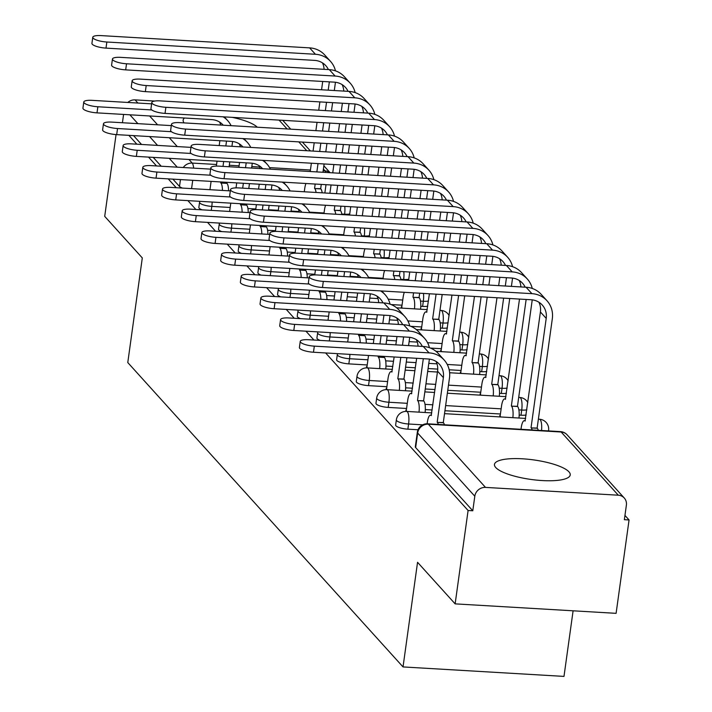 <?xml version="1.0" encoding="UTF-8"?>
<svg xmlns="http://www.w3.org/2000/svg" width="712" height="712" viewBox="0 0 712 712"><rect width="100%" height="100%" fill="white"/><g stroke="black" fill="none" stroke-linecap="round" stroke-linejoin="round"><path stroke-width="1.07" d="M395.641 425.028A9.808 2.528 7.9 0 0 395.97 425.82A9.808 2.528 7.9 0 0 407.878 429.167L408.59 424.005A9.808 2.528 -172.1 0 1 396.682 420.659A9.808 2.528 -172.1 0 1 396.353 419.866L395.641 425.028M375.963 403.268A9.808 2.528 7.9 0 0 376.292 404.06A9.808 2.528 7.9 0 0 388.2 407.406L388.912 402.244A9.808 2.528 -172.1 0 1 377.004 398.898A9.808 2.528 -172.1 0 1 376.675 398.106L375.963 403.268M356.285 381.507A9.808 2.528 7.9 0 0 356.605 382.3A9.808 2.528 7.9 0 0 368.513 385.637L369.234 380.484A9.808 2.528 -172.1 0 1 357.326 377.137A9.808 2.528 -172.1 0 1 356.997 376.345L356.285 381.507M336.607 359.747A9.808 2.528 7.9 0 0 336.927 360.539A9.808 2.528 7.9 0 0 348.835 363.877L349.556 358.723A9.808 2.528 -172.1 0 1 337.648 355.377A9.808 2.528 -172.1 0 1 337.319 354.585L336.607 359.747M348.248 338.04L329.878 336.954A9.808 2.528 -172.1 0 1 317.97 333.617A9.808 2.528 -172.1 0 1 317.641 332.824L316.929 337.978A9.808 2.528 7.9 0 0 317.249 338.779A9.808 2.528 7.9 0 0 320.204 340.407M328.57 316.279L310.201 315.193A9.808 2.528 -172.1 0 1 298.292 311.856A9.808 2.528 -172.1 0 1 297.963 311.064L297.242 316.217A9.808 2.528 7.9 0 0 297.572 317.018A9.808 2.528 7.9 0 0 300.526 318.647M308.892 294.519L290.523 293.433A9.808 2.528 -172.1 0 1 278.615 290.096A9.808 2.528 -172.1 0 1 278.285 289.295L277.564 294.457A9.808 2.528 7.9 0 0 277.894 295.257A9.808 2.528 7.9 0 0 280.839 296.886M289.214 272.758L270.845 271.673A9.808 2.528 -172.1 0 1 258.937 268.335A9.808 2.528 -172.1 0 1 258.607 267.534L257.886 272.696A9.808 2.528 7.9 0 0 258.216 273.497A9.808 2.528 7.9 0 0 261.162 275.126M269.537 250.998L251.158 249.912A9.808 2.528 -172.1 0 1 239.25 246.575A9.808 2.528 -172.1 0 1 238.929 245.773L238.208 250.935A9.808 2.528 7.9 0 0 238.538 251.737A9.808 2.528 7.9 0 0 241.484 253.365M249.859 229.237L231.48 228.152A9.808 2.528 -172.1 0 1 219.572 224.814A9.808 2.528 -172.1 0 1 219.251 224.013L218.531 229.175A9.808 2.528 7.9 0 0 218.86 229.976A9.808 2.528 7.9 0 0 221.806 231.605M230.181 207.477L211.802 206.391A9.808 2.528 -172.1 0 1 199.894 203.054A9.808 2.528 -172.1 0 1 199.574 202.252L198.853 207.415A9.808 2.528 7.9 0 0 199.182 208.215A9.808 2.528 7.9 0 0 202.128 209.844M257.281 127.208A38.243 9.861 7.9 0 0 232.192 117.346M184.515 118.014A38.243 9.861 7.9 0 0 183.144 120.15A38.243 9.861 7.9 0 0 184.114 122.9M568.95 471.834A38.243 9.861 7.9 0 0 528.055 459.24A38.243 9.861 7.9 0 0 494.466 464.42A38.243 9.861 7.9 0 0 495.739 467.526A38.243 9.861 7.9 0 0 536.634 480.119A38.243 9.861 7.9 0 0 570.223 474.94A38.243 9.861 7.9 0 0 568.95 471.834M325.624 352.956L468.096 510.495L455.137 603.865L616.102 613.335L629.061 519.965L624.958 515.426M548.525 430.911L548.587 430.368A9.808 2.528 -172.1 0 1 548.267 430.893M573.098 610.807L563.993 676.4L403.028 666.93L127.777 362.559L142.302 257.922L104.709 216.359L116.056 134.586M128.836 135.342L136.846 144.189M148.523 157.103L156.524 165.949M168.201 178.863L176.202 187.71M187.879 200.624L195.88 209.47M207.557 222.384L215.558 231.24M227.235 244.145L235.236 253M246.913 265.905L254.914 274.761M266.591 287.666L274.592 296.521M286.268 309.426L294.27 318.282M305.946 331.187L313.947 340.042M455.137 603.865L417.552 562.302L403.028 666.93M629.061 519.965L624.362 519.689L626.382 505.146A9.808 9.051 137.9 0 0 624.273 498.017A9.808 9.051 137.9 0 0 618.301 495.205L485.495 487.4A9.808 9.051 137.9 0 0 474.806 496.228L417.659 433.038A9.808 2.528 -172.1 0 1 417.339 432.237L415.318 446.789A9.808 2.528 -172.1 0 0 415.648 447.581L417.659 433.038A9.808 9.051 137.9 0 1 428.348 424.201L485.495 487.4M468.096 510.495L472.786 510.771L474.806 496.228M127.795 102.457A9.808 9.051 -42.1 0 1 135.066 99.885L154.753 101.042M122.428 122.74L123.585 114.427M401.799 306.899L401.257 306.872L402.422 308.154M421.477 328.659L420.934 328.632L422.1 329.914M441.155 350.42L440.612 350.393L441.778 351.683M460.833 372.18L460.29 372.154L461.456 373.444M366.974 366.662L366.431 366.635L367.597 367.917M480.511 393.95L479.968 393.914L481.134 395.204M386.652 388.423L386.109 388.396L387.275 389.678M500.189 415.71L499.646 415.675L500.812 416.965M406.329 410.183L405.796 410.157L406.952 411.438M418.024 429.763L407.878 429.167M526.115 414.989A9.808 2.528 7.9 0 1 521.006 415.212L519.173 415.105M500.429 414.001L444.929 410.735M432.184 409.987L425.322 409.587M406.57 408.483L388.2 407.406M506.437 393.229A9.808 2.528 7.9 0 1 501.328 393.451L499.495 393.344M480.742 392.241L447.759 390.301M435.023 389.553L425.251 388.975M412.506 388.227L405.644 387.826M386.892 386.723L368.513 385.637M486.759 371.468A9.808 2.528 7.9 0 1 481.641 371.691L479.817 371.584M461.064 370.48L449.165 369.777M437.738 369.11L428.081 368.54M415.345 367.793L405.573 367.214M392.828 366.466L385.966 366.066M367.214 364.962L348.835 363.877M467.081 349.708A9.808 2.528 7.9 0 1 461.963 349.93L460.139 349.823M441.387 348.72L430.466 348.079M447.403 327.947A9.808 2.528 7.9 0 1 442.286 328.17L440.461 328.063M421.709 326.959L410.788 326.318M427.725 306.187A9.808 2.528 7.9 0 1 422.608 306.409L420.783 306.302M402.031 305.199L391.111 304.558M472.786 510.771L415.648 447.581M172.891 179.139L179.504 186.455A9.808 2.528 7.9 0 0 182.45 188.084M133.536 135.618L141.537 144.465M153.214 157.379L161.215 166.225M151.629 103.854L92.053 100.347A11.276 2.91 7.9 0 0 83.785 102.012A11.276 2.91 7.9 0 0 97.856 106.764L97.01 112.87A11.276 2.91 -172.1 0 1 82.939 108.108L83.785 102.012M222.447 190.433A9.808 2.786 -86.6 0 0 220.907 183.029L226.825 183.18L226.941 182.316M229.104 166.75L229.78 161.882M231.934 146.316L232.61 141.483M226.825 183.18L227.012 183.385A9.808 2.786 93.4 0 1 228.552 190.789M226.514 141.083L225.838 145.96M223.675 161.526L222.998 166.394M220.845 181.96L220.72 182.824M219.875 140.7L219.198 145.568M217.035 161.135L216.35 166.11M211.135 181.391A9.808 2.786 -86.6 0 0 210.903 182.788L209.942 189.695M219.599 122.081A18.387 16.981 -42.1 0 1 220.711 125.054M97.01 112.87L211.749 119.616A18.387 16.981 -42.1 0 1 222.945 124.876A18.387 16.981 -42.1 0 1 223.23 125.205M151.754 109.933L97.856 106.764M231.071 125.659A24.76 22.864 137.9 0 0 227.671 120.604A24.76 22.864 137.9 0 0 223.141 116.812M335.468 70.844A24.76 22.864 137.9 0 0 330.51 61.374L324.708 54.958A24.76 22.864 137.9 0 0 309.631 47.873L101.042 35.6A11.276 2.91 7.9 0 0 92.774 37.255A11.276 2.91 7.9 0 0 106.844 42.017L105.999 48.113A11.276 2.91 -172.1 0 1 91.928 43.361L92.774 37.255M316.075 192.471A9.808 2.786 -86.6 0 0 314.766 188.547L320.676 188.698L321.272 184.399M329.353 81.853L328.196 90.166M326.514 102.297L325.366 110.6M323.684 122.731L322.527 131.044M320.845 143.165L319.697 151.478M318.015 163.6L316.858 171.912M315.176 184.043L314.579 188.342M322.714 81.471L321.566 89.774M319.875 101.905L318.727 110.218M317.045 122.339L315.888 130.652M314.206 142.774L313.058 151.086M311.375 163.217L310.218 171.521M305.938 183.5A9.808 2.786 -86.6 0 0 304.763 188.306L304.282 191.777M322.954 172.277L324.111 163.965M325.793 151.834L326.95 143.53M328.632 131.4L329.781 123.087M331.463 110.965L332.62 102.653M334.302 90.531L335.45 82.254M320.676 188.698L320.872 188.911A9.808 2.786 93.4 0 1 322.18 192.827M330.51 61.374A24.76 22.864 137.9 0 0 315.434 54.281L106.844 42.017M105.999 48.113L314.588 60.386A18.387 16.981 -42.1 0 1 325.785 65.646A18.387 16.981 -42.1 0 1 328.383 69.571M322.438 62.843A18.387 16.981 -42.1 0 1 324.094 69.322M171.307 125.615L111.731 122.108A11.276 2.91 7.9 0 0 103.463 123.772A11.276 2.91 7.9 0 0 117.533 128.525L116.688 134.63A11.276 2.91 -172.1 0 1 102.617 129.869L103.463 123.772M242.125 212.194A9.808 2.786 -86.6 0 0 240.594 204.789L246.503 204.94L246.619 204.077M248.782 188.511L249.458 183.643M251.612 168.077L252.288 163.244M246.503 204.94L246.69 205.145A9.808 2.786 93.4 0 1 248.23 212.55M246.192 162.852L245.515 167.72M243.353 183.287L242.676 188.155M240.523 203.721L240.398 204.584M239.552 162.461L238.876 167.329M236.713 182.895L236.028 187.87M230.813 203.151A9.808 2.786 -86.6 0 0 230.581 204.549L229.629 211.455M239.277 143.842A18.387 16.981 -42.1 0 1 240.389 146.814M116.688 134.63L231.427 141.376A18.387 16.981 -42.1 0 1 242.623 146.636A18.387 16.981 -42.1 0 1 242.908 146.966M171.432 131.702L117.533 128.525M250.749 147.42A24.76 22.864 137.9 0 0 247.349 142.364A24.76 22.864 137.9 0 0 242.819 138.582M190.985 147.375L131.409 143.869A11.276 2.91 7.9 0 0 123.14 145.533A11.276 2.91 7.9 0 0 137.211 150.285L136.366 156.391A11.276 2.91 -172.1 0 1 122.295 151.629L123.14 145.533M261.802 233.954A9.808 2.786 -86.6 0 0 260.272 226.55L266.181 226.701L266.297 225.838M268.46 210.271L269.136 205.403M271.299 189.837L271.966 185.004M266.181 226.701L266.368 226.914A9.808 2.786 93.4 0 1 267.908 234.31M265.87 184.613L265.193 189.481M263.031 205.047L262.354 209.915M260.2 225.482L260.076 226.345M259.23 184.221L258.554 189.089M256.391 204.655L255.706 209.631M250.49 224.912A9.808 2.786 -86.6 0 0 250.259 226.309L249.307 233.225M258.954 165.602A18.387 16.981 -42.1 0 1 260.067 168.575M136.366 156.391L251.105 163.137A18.387 16.981 -42.1 0 1 262.301 168.397A18.387 16.981 -42.1 0 1 262.586 168.726M191.11 153.463L137.211 150.285M270.427 169.18A24.76 22.864 137.9 0 0 267.027 164.125A24.76 22.864 137.9 0 0 262.497 160.342M355.146 92.605A24.76 22.864 137.9 0 0 350.188 83.135L344.385 76.718A24.76 22.864 137.9 0 0 329.318 69.634L120.72 57.361A11.276 2.91 7.9 0 0 112.451 59.016A11.276 2.91 7.9 0 0 126.522 63.777L125.677 69.874A11.276 2.91 -172.1 0 1 111.606 65.121L112.451 59.016M335.752 214.232A9.808 2.786 -86.6 0 0 334.444 210.307L340.354 210.458L340.95 206.16M349.031 103.614L347.883 111.926M346.192 124.057L345.044 132.37M343.362 144.492L342.205 152.804M340.523 164.926L339.375 173.239M337.693 185.369L336.536 193.673M334.854 205.804L334.257 210.102M342.392 103.231L341.244 111.535M339.562 123.665L338.405 131.978M336.723 144.1L335.566 152.412M333.883 164.534L332.735 172.847M331.053 184.978L329.896 193.281M325.615 205.261A9.808 2.786 -86.6 0 0 324.441 210.067L323.96 213.538M342.632 194.038L343.789 185.725M345.471 173.595L346.628 165.291M348.31 153.16L349.458 144.847M351.141 132.726L352.298 124.413M353.98 112.291L355.128 104.014M340.354 210.458L340.55 210.672A9.808 2.786 93.4 0 1 341.858 214.588M350.188 83.135A24.76 22.864 137.9 0 0 335.121 76.05L126.522 63.777M125.677 69.874L334.266 82.147A18.387 16.981 -42.1 0 1 345.462 87.407A18.387 16.981 -42.1 0 1 348.061 91.332M342.116 84.612A18.387 16.981 -42.1 0 1 343.771 91.083M374.823 114.365A24.76 22.864 137.9 0 0 369.875 104.895L364.072 98.479A24.76 22.864 137.9 0 0 348.996 91.394L140.398 79.121A11.276 2.91 7.9 0 0 132.129 80.776A11.276 2.91 7.9 0 0 146.2 85.538L145.355 91.634A11.276 2.91 -172.1 0 1 131.284 86.882L132.129 80.776M355.43 235.992A9.808 2.786 -86.6 0 0 354.122 232.067L360.032 232.219L360.628 227.92M368.709 125.374L367.561 133.687M365.879 145.818L364.722 154.13M363.04 166.252L361.883 174.565M360.201 186.686L359.053 194.999M357.371 207.13L356.214 215.433M354.532 227.564L353.935 231.863M362.07 124.992L360.922 133.295M359.24 145.426L358.083 153.739M356.401 165.86L355.243 174.173M353.561 186.295L352.413 194.607M350.731 206.738L349.574 215.042M345.293 227.021A9.808 2.786 -86.6 0 0 344.118 231.827L343.638 235.298M362.319 215.798L363.467 207.486M365.149 195.355L366.306 187.051M367.988 174.921L369.136 166.608M370.818 154.486L371.976 146.174M373.658 134.052L374.806 125.775M360.032 232.219L360.228 232.432A9.808 2.786 93.4 0 1 361.536 236.357M369.875 104.895A24.76 22.864 137.9 0 0 354.798 97.811L146.2 85.538M145.355 91.634L353.953 103.907A18.387 16.981 -42.1 0 1 365.14 109.167A18.387 16.981 -42.1 0 1 367.748 113.101M361.794 106.373A18.387 16.981 -42.1 0 1 363.449 112.843M210.663 169.136L151.095 165.629A11.276 2.91 7.9 0 0 142.827 167.293A11.276 2.91 7.9 0 0 156.898 172.046L156.044 178.151A11.276 2.91 -172.1 0 1 141.973 173.39L142.827 167.293M281.48 255.715A9.808 2.786 -86.6 0 0 279.95 248.31L285.859 248.461L285.975 247.598M288.137 232.032L288.814 227.164M290.977 211.597L291.644 206.765M285.859 248.461L286.046 248.675A9.808 2.786 93.4 0 1 287.586 256.08M285.548 206.373L284.871 211.242M282.717 226.808L282.041 231.676M279.878 247.242L279.754 248.105M278.908 205.982L278.232 210.85M276.078 226.416L275.384 231.391M270.168 246.672A9.808 2.786 -86.6 0 0 269.937 248.07L268.985 254.985M278.632 187.363A18.387 16.981 -42.1 0 1 279.745 190.335M156.044 178.151L270.783 184.898A18.387 16.981 -42.1 0 1 281.979 190.157A18.387 16.981 -42.1 0 1 282.263 190.487M210.788 175.223L156.898 172.046M290.104 190.941A24.76 22.864 137.9 0 0 286.714 185.885A24.76 22.864 137.9 0 0 282.175 182.103M230.341 190.896L170.773 187.398A11.276 2.91 7.9 0 0 162.505 189.054A11.276 2.91 7.9 0 0 176.576 193.815L175.731 199.912A11.276 2.91 -172.1 0 1 161.66 195.15L162.505 189.054M301.158 277.475A9.808 2.786 -86.6 0 0 299.627 270.07L305.537 270.222L305.653 269.367M307.815 253.801L308.492 248.924M310.655 233.358L311.322 228.525M305.537 270.222L305.724 270.435A9.808 2.786 93.4 0 1 307.264 277.84M305.226 228.134L304.549 233.002M302.395 248.568L301.719 253.436M299.556 269.002L299.44 269.866M298.586 227.742L297.91 232.61M295.756 248.177L295.062 253.16M289.846 268.433A9.808 2.786 -86.6 0 0 289.624 269.83L288.663 276.745M298.31 209.123A18.387 16.981 -42.1 0 1 299.423 212.096M175.731 199.912L290.469 206.658A18.387 16.981 -42.1 0 1 301.657 211.927A18.387 16.981 -42.1 0 1 301.941 212.247M230.465 196.984L176.576 193.815M309.782 212.71A24.76 22.864 137.9 0 0 306.391 207.646A24.76 22.864 137.9 0 0 301.852 203.863M250.019 212.657L190.451 209.159A11.276 2.91 7.9 0 0 182.183 210.814A11.276 2.91 7.9 0 0 196.254 215.576L195.408 221.672A11.276 2.91 -172.1 0 1 181.338 216.911L182.183 210.814M320.845 299.236A9.808 2.786 -86.6 0 0 319.305 291.831L325.215 291.982L325.331 291.128M327.493 275.562L328.17 270.685M330.332 255.118L331 250.295M325.215 291.982L325.402 292.196A9.808 2.786 93.4 0 1 326.942 299.601M324.903 249.894L324.227 254.763M322.073 270.329L321.397 275.197M319.234 290.763L319.118 291.626M318.264 249.503L317.588 254.371M315.434 269.937L314.74 274.921M309.524 290.193A9.808 2.786 -86.6 0 0 309.302 291.591L308.341 298.506M317.988 230.884A18.387 16.981 -42.1 0 1 319.101 233.856M195.408 221.672L310.147 228.418A18.387 16.981 -42.1 0 1 321.343 233.687A18.387 16.981 -42.1 0 1 321.619 234.008M250.143 218.744L196.254 215.576M329.46 234.47A24.76 22.864 137.9 0 0 326.069 229.406A24.76 22.864 137.9 0 0 321.53 225.624M394.501 136.125A24.76 22.864 137.9 0 0 389.553 126.656L383.75 120.239A24.76 22.864 137.9 0 0 368.674 113.155L160.075 100.882A11.276 2.91 7.9 0 0 151.807 102.537A11.276 2.91 7.9 0 0 165.878 107.298L165.033 113.395A11.276 2.91 -172.1 0 1 150.962 108.642L151.807 102.537M375.108 257.753A9.808 2.786 -86.6 0 0 373.8 253.837L379.719 253.979L380.315 249.681M388.387 147.144L387.239 155.447M385.557 167.578L384.4 175.891M382.718 188.012L381.561 196.325M379.879 208.447L378.731 216.76M377.048 228.89L375.892 237.194M374.209 249.325L373.613 253.623M381.748 146.752L380.6 155.056M378.918 167.186L377.76 175.499M376.078 187.621L374.921 195.934M373.239 208.055L372.091 216.368M370.409 228.499L369.252 236.811M364.971 248.782A9.808 2.786 -86.6 0 0 363.796 253.588L363.316 257.059M381.997 237.559L383.145 229.246M384.827 217.115L385.984 208.812M387.666 196.681L388.814 188.369M390.505 176.247L391.653 167.934M393.335 155.812L394.484 147.535M379.719 253.979L379.905 254.193A9.808 2.786 93.4 0 1 381.214 258.118M389.553 126.656A24.76 22.864 137.9 0 0 374.476 119.572L165.878 107.298M165.033 113.395L373.631 125.668A18.387 16.981 -42.1 0 1 384.818 130.928A18.387 16.981 -42.1 0 1 387.426 134.862M381.472 128.133A18.387 16.981 -42.1 0 1 383.127 134.604M414.179 157.886A24.76 22.864 137.9 0 0 409.231 148.416L403.428 142A24.76 22.864 137.9 0 0 388.352 134.915L179.753 122.642A11.276 2.91 7.9 0 0 171.485 124.306A11.276 2.91 7.9 0 0 185.556 129.059L184.711 135.164A11.276 2.91 -172.1 0 1 170.64 130.403L171.485 124.306M394.786 279.513A9.808 2.786 -86.6 0 0 393.478 275.597L399.396 275.74L399.993 271.441M408.065 168.904L406.917 177.208M405.235 189.339L404.078 197.651M402.396 209.773L401.248 218.086M399.557 230.207L398.409 238.52M396.726 250.651L395.569 258.954M393.887 271.085L393.291 275.384M401.426 168.513L400.278 176.825M398.595 188.947L397.438 197.26M395.756 209.381L394.608 217.694M392.926 229.825L391.769 238.128M390.087 250.259L388.93 258.572M384.649 270.542A9.808 2.786 -86.6 0 0 383.474 275.348L382.994 278.819M401.675 259.319L402.823 251.007M404.505 238.885L405.662 230.572M407.344 218.442L408.501 210.129M410.183 198.007L411.331 189.695M413.013 177.573L414.162 169.296M399.396 275.74L399.583 275.953A9.808 2.786 93.4 0 1 400.892 279.878M409.231 148.416A24.76 22.864 137.9 0 0 394.154 141.332L185.556 129.059M184.711 135.164L393.309 147.429A18.387 16.981 -42.1 0 1 404.505 152.688A18.387 16.981 -42.1 0 1 407.104 156.622M401.15 149.894A18.387 16.981 -42.1 0 1 402.805 156.364M433.857 179.647A24.76 22.864 137.9 0 0 428.909 170.177L423.106 163.76A24.76 22.864 137.9 0 0 408.029 156.676L199.431 144.403A11.276 2.91 7.9 0 0 191.163 146.067A11.276 2.91 7.9 0 0 205.234 150.819L204.389 156.925A11.276 2.91 -172.1 0 1 190.318 152.163L191.163 146.067M414.464 308.866A9.808 2.786 -86.6 0 0 413.156 297.358L419.074 297.5L419.671 293.202M427.743 190.665L426.595 198.968M424.913 211.099L423.756 219.412M422.074 231.533L420.925 239.846M419.243 251.968L418.086 260.281M416.404 272.411L415.247 280.724M413.565 292.846L412.969 297.144M421.112 190.273L419.955 198.586M418.273 210.708L417.116 219.02M415.434 231.142L414.286 239.455M412.604 251.585L411.447 259.889M409.756 272.055A9.808 9.808 0 0 0 409.738 272.02L408.608 280.332M404.327 292.303A9.808 2.786 -86.6 0 0 403.152 297.118L401.728 307.397M421.353 281.08L422.501 272.767M424.183 260.645L425.34 252.333M427.022 240.202L428.179 231.89M429.861 219.768L431.009 211.455M432.691 199.333L433.839 191.056M419.074 297.5L419.261 297.714A9.808 2.786 93.4 0 1 420.57 309.222M428.909 170.177A24.76 22.864 137.9 0 0 413.832 163.093L205.234 150.819M204.389 156.925L412.987 169.189A18.387 16.981 -42.1 0 1 424.183 174.458A18.387 16.981 -42.1 0 1 426.782 178.383M420.828 171.654A18.387 16.981 -42.1 0 1 422.483 178.125M269.697 234.417L210.129 230.919A11.276 2.91 7.9 0 0 201.861 232.575A11.276 2.91 7.9 0 0 215.932 237.336L215.086 243.433A11.276 2.91 -172.1 0 1 201.015 238.671L201.861 232.575M340.523 320.996A9.808 2.786 -86.6 0 0 338.983 313.592L344.893 313.743L345.017 312.888M346.7 300.758L347.848 292.445M350.01 276.879L350.678 272.055M344.893 313.743L345.08 313.956A9.808 2.786 93.4 0 1 346.619 321.361M344.581 271.655L343.905 276.523M341.751 292.089L340.594 300.402M338.912 312.524L338.796 313.387M337.942 271.263L337.274 276.131M335.112 291.697L333.955 300.01M329.202 311.954A9.808 2.786 -86.6 0 0 328.98 313.351L328.018 320.267M337.666 252.644A18.387 16.981 -42.1 0 1 338.779 255.617M215.086 243.433L329.825 250.179A18.387 16.981 -42.1 0 1 341.021 255.448A18.387 16.981 -42.1 0 1 341.297 255.768M269.821 240.505L215.932 237.336M349.138 256.231A24.76 22.864 137.9 0 0 345.747 251.167A24.76 22.864 137.9 0 0 341.208 247.384M453.535 201.407A24.76 22.864 137.9 0 0 448.587 191.937L442.784 185.52A24.76 22.864 137.9 0 0 427.707 178.436L219.109 166.163A11.276 2.91 7.9 0 0 210.841 167.827A11.276 2.91 7.9 0 0 224.912 172.58L224.066 178.685A11.276 2.91 -172.1 0 1 209.995 173.924L210.841 167.827M429.443 293.816A9.808 9.808 0 0 0 429.416 293.78L426.657 312.283A9.808 2.786 -86.6 0 0 425.927 311.874A9.808 2.786 -86.6 0 0 422.83 318.878L421.406 329.158M434.142 330.626A9.808 2.786 -86.6 0 0 432.843 319.118L438.752 319.261L442.179 294.528M447.43 212.425L446.273 220.738M444.591 232.86L443.434 241.172M441.752 253.294L440.603 261.607M438.921 273.728L437.764 282.041M436.082 294.172L432.647 318.905M440.79 212.034L439.633 220.346M437.951 232.468L436.794 240.781M435.112 252.902L433.964 261.215M432.282 273.346L431.125 281.649M443.87 282.406L445.018 274.093M446.7 261.963L447.857 253.659M449.539 241.528L450.687 233.216M452.369 221.094L453.517 212.817M438.752 319.261L438.939 319.474A9.808 2.786 93.4 0 1 440.247 330.982M448.587 191.937A24.76 22.864 137.9 0 0 433.51 184.853L224.912 172.58M224.066 178.685L432.665 190.95A18.387 16.981 -42.1 0 1 443.861 196.218A18.387 16.981 -42.1 0 1 446.46 200.143M440.505 193.415A18.387 16.981 -42.1 0 1 442.161 199.885M289.375 256.178L229.807 252.68A11.276 2.91 7.9 0 0 221.539 254.335A11.276 2.91 7.9 0 0 235.61 259.097L234.764 265.193A11.276 2.91 -172.1 0 1 220.693 260.432L221.539 254.335M360.201 342.757A9.808 2.786 -86.6 0 0 358.661 335.352L364.571 335.503L364.695 334.649M366.377 322.518L367.526 314.206M369.208 302.084L370.356 293.816M364.571 335.503L364.767 335.717A9.808 2.786 93.4 0 1 366.297 343.122M364.259 293.415L363.111 301.728M361.429 313.85L360.272 322.162M358.59 334.284L358.474 335.147M357.629 293.024L356.472 301.336M354.79 313.458L353.633 321.771M348.88 333.714A9.808 2.786 -86.6 0 0 348.658 335.112L347.696 342.027M357.344 274.405A18.387 16.981 -42.1 0 1 358.456 277.377M234.764 265.193L349.503 271.94A18.387 16.981 -42.1 0 1 360.699 277.208A18.387 16.981 -42.1 0 1 360.975 277.529M289.499 262.265L235.61 259.097M368.816 277.992A24.76 22.864 137.9 0 0 365.425 272.927A24.76 22.864 137.9 0 0 360.886 269.145M473.213 223.167A24.76 22.864 137.9 0 0 468.265 213.698L462.462 207.281A24.76 22.864 137.9 0 0 447.385 200.197L238.787 187.924A11.276 2.91 7.9 0 0 230.519 189.588A11.276 2.91 7.9 0 0 244.59 194.34L243.744 200.446A11.276 2.91 -172.1 0 1 229.673 195.684L230.519 189.588M451.96 295.106L446.335 334.044A9.808 2.786 -86.6 0 0 445.614 333.634A9.808 2.786 -86.6 0 0 442.508 340.639L441.084 350.918M453.82 352.387A9.808 2.786 -86.6 0 0 452.52 340.879L458.43 341.03L464.696 295.854M467.108 234.186L465.951 242.498M464.268 254.62L463.112 262.933M461.429 275.055L460.281 283.367M458.599 295.498L452.325 340.665M460.468 233.794L459.311 242.107M457.629 254.228L456.472 262.541M454.79 274.663L453.642 282.976M466.378 283.723L467.535 275.419M469.217 263.289L470.365 254.976M472.047 242.854L473.195 234.586M458.43 341.03L458.617 341.235A9.808 2.786 93.4 0 1 459.925 352.743M468.265 213.698A24.76 22.864 137.9 0 0 453.188 206.614L244.59 194.34M243.744 200.446L452.343 212.71A18.387 16.981 -42.1 0 1 463.539 217.979A18.387 16.981 -42.1 0 1 466.137 221.904M460.183 215.175A18.387 16.981 -42.1 0 1 461.848 221.646M309.053 277.938L249.485 274.44A11.276 2.91 7.9 0 0 241.217 276.096A11.276 2.91 7.9 0 0 255.288 280.857L254.442 286.954A11.276 2.91 -172.1 0 1 240.371 282.192L241.217 276.096M379.647 368.629A9.808 2.786 -86.6 0 0 378.339 357.121L384.249 357.264L384.373 356.409M386.055 344.279L387.203 335.966M388.885 323.844L390.034 315.576M384.249 357.264L384.444 357.477A9.808 2.786 93.4 0 1 385.744 368.985M383.946 315.176L382.789 323.488M381.107 335.61L379.95 343.923M378.268 356.045L378.152 356.908M377.307 314.784L376.15 323.097M374.468 335.219L373.31 343.531M368.558 355.475A9.808 2.786 -86.6 0 0 368.335 356.872L366.911 367.152M377.022 296.165A18.387 16.981 -42.1 0 1 378.677 302.644M254.442 286.954L369.181 293.7A18.387 16.981 -42.1 0 1 380.377 298.969A18.387 16.981 -42.1 0 1 382.976 302.894M309.186 284.026L255.288 280.857M390.051 304.158A24.76 22.864 137.9 0 0 385.103 294.688A24.76 22.864 137.9 0 0 380.564 290.905M492.891 244.928A24.76 22.864 137.9 0 0 487.942 235.458L482.14 229.042A24.76 22.864 137.9 0 0 467.063 221.957L258.474 209.684A11.276 2.91 7.9 0 0 250.206 211.348A11.276 2.91 7.9 0 0 264.277 216.101L263.422 222.206A11.276 2.91 -172.1 0 1 249.351 217.445L250.206 211.348M474.468 296.423L466.013 355.804A9.808 2.786 -86.6 0 0 465.292 355.395A9.808 2.786 -86.6 0 0 462.186 362.399L460.762 372.679M473.498 374.147A9.808 2.786 -86.6 0 0 472.198 362.639L478.108 362.791L487.213 297.18M486.786 255.946L485.628 264.259M483.946 276.381L482.789 284.693M481.107 296.815L472.003 362.426M480.146 255.555L478.989 263.867M477.307 275.989L476.159 284.302M488.895 285.049L490.052 276.737M491.734 264.615L492.882 256.347M478.108 362.791L478.295 362.995A9.808 2.786 93.4 0 1 479.603 374.503M487.942 235.458A24.76 22.864 137.9 0 0 472.866 228.374L264.277 216.101M263.422 222.206L472.02 234.47A18.387 16.981 -42.1 0 1 483.217 239.739A18.387 16.981 -42.1 0 1 485.815 243.664M479.861 236.936A18.387 16.981 -42.1 0 1 481.526 243.406M409.729 325.918A24.76 22.864 137.9 0 0 404.781 316.448L398.978 310.032A24.76 22.864 137.9 0 0 383.901 302.947L269.163 296.201A11.276 2.91 7.9 0 0 260.895 297.856A11.276 2.91 7.9 0 0 274.966 302.618L274.12 308.714A11.276 2.91 -172.1 0 1 260.049 303.953L260.895 297.856M394.145 356.979L391.84 372.047A9.808 2.786 -86.6 0 0 391.111 371.637A9.808 2.786 -86.6 0 0 388.013 378.633L386.589 388.912M399.325 390.39A9.808 2.786 -86.6 0 0 398.017 378.882L403.927 379.024L406.881 357.736M408.572 345.605L409.712 337.337M403.927 379.024L404.122 379.238A9.808 2.786 93.4 0 1 405.422 390.746M403.624 336.936L402.467 345.249M400.785 357.371L397.83 378.668M396.985 336.545L395.827 344.857M396.7 317.926A18.387 16.981 -42.1 0 1 398.364 324.405M274.12 308.714L388.859 315.46A18.387 16.981 -42.1 0 1 400.055 320.729A18.387 16.981 -42.1 0 1 402.654 324.654M404.781 316.448A24.76 22.864 137.9 0 0 389.704 309.364L274.966 302.618M512.569 266.688A24.76 22.864 137.9 0 0 507.62 257.219L501.818 250.802A24.76 22.864 137.9 0 0 486.741 243.718L278.152 231.445A11.276 2.91 7.9 0 0 269.884 233.109A11.276 2.91 7.9 0 0 283.954 237.861L283.1 243.967A11.276 2.91 -172.1 0 1 269.038 239.205L269.884 233.109M496.985 297.75L485.691 377.565A9.808 2.786 -86.6 0 0 484.97 377.155A9.808 2.786 -86.6 0 0 481.873 384.16L480.44 394.439M493.185 395.908A9.808 2.786 -86.6 0 0 491.876 384.4L497.786 384.551L509.73 298.497M506.463 277.707L505.306 286.019M503.624 298.141L491.689 384.186M499.824 277.315L498.667 285.628M511.412 286.375L512.56 278.107M497.786 384.551L497.973 384.756A9.808 2.786 93.4 0 1 499.281 396.272M507.62 257.219A24.76 22.864 137.9 0 0 492.544 250.135L283.954 237.861M283.1 243.967L491.698 256.231A18.387 16.981 -42.1 0 1 502.894 261.5A18.387 16.981 -42.1 0 1 505.493 265.425M499.539 258.696A18.387 16.981 -42.1 0 1 501.203 265.175M429.407 347.678A24.76 22.864 137.9 0 0 424.459 338.218L418.656 331.801A24.76 22.864 137.9 0 0 403.579 324.708L288.841 317.961A11.276 2.91 7.9 0 0 280.572 319.617A11.276 2.91 7.9 0 0 294.643 324.378L293.798 330.475A11.276 2.91 -172.1 0 1 279.727 325.722L280.572 319.617M416.662 358.305L411.518 393.807A9.808 2.786 -86.6 0 0 410.788 393.398A9.808 2.786 -86.6 0 0 407.691 400.402L406.267 410.682M419.003 412.15A9.808 2.786 -86.6 0 0 417.695 400.642L423.613 400.785L429.398 359.097M423.613 400.785L423.8 400.998A9.808 2.786 93.4 0 1 425.1 412.506M423.302 358.697L417.508 400.429M416.378 339.686A18.387 16.981 -42.1 0 1 418.042 346.166M293.798 330.475L408.537 337.221A18.387 16.981 -42.1 0 1 419.733 342.49A18.387 16.981 -42.1 0 1 422.332 346.415M424.459 338.218A24.76 22.864 137.9 0 0 409.382 331.125L294.643 324.378M532.256 288.449A24.76 22.864 137.9 0 0 527.298 278.979L521.495 272.562A24.76 22.864 137.9 0 0 506.419 265.478L297.83 253.214A11.276 2.91 7.9 0 0 289.562 254.869A11.276 2.91 7.9 0 0 303.632 259.622L302.787 265.727A11.276 2.91 -172.1 0 1 288.716 260.966L289.562 254.869M519.502 299.076L505.369 399.325A9.808 2.786 -86.6 0 0 504.648 398.916A9.808 2.786 -86.6 0 0 501.551 405.92L500.118 416.2M512.862 417.668A9.808 2.786 -86.6 0 0 511.554 406.16L517.464 406.312L532.238 299.868M526.141 299.467L511.367 405.947M517.464 406.312L517.651 406.516A9.808 2.786 93.4 0 1 518.959 418.033M527.298 278.979A24.76 22.864 137.9 0 0 512.222 271.895L303.632 259.622M302.787 265.727L511.376 277.992A18.387 16.981 -42.1 0 1 522.572 283.26A18.387 16.981 -42.1 0 1 525.171 287.185M519.226 280.457A18.387 16.981 -42.1 0 1 520.881 286.936M438.316 424.432A9.808 2.786 -86.6 0 0 437.373 422.403L443.291 422.545L449.477 377.974A24.76 22.864 137.9 0 0 444.137 359.978L438.334 353.561A24.76 22.864 137.9 0 0 423.257 346.468L308.518 339.722A11.276 2.91 7.9 0 0 300.25 341.377A11.276 2.91 7.9 0 0 314.321 346.139L313.476 352.235A11.276 2.91 -172.1 0 1 299.405 347.483L300.25 341.377M436.055 361.447A18.387 16.981 -42.1 0 1 437.568 371.201L431.196 415.568A9.808 2.786 -86.6 0 0 430.466 415.158A9.808 2.786 -86.6 0 0 427.369 422.163L427.147 423.782M443.291 422.545L443.478 422.759A9.808 2.786 93.4 0 1 444.413 424.788M313.476 352.235L428.215 358.982A18.387 16.981 -42.1 0 1 439.411 364.25A18.387 16.981 -42.1 0 1 443.371 377.618L437.186 422.189M444.137 359.978A24.76 22.864 137.9 0 0 429.06 352.885L314.321 346.139M532.167 429.95A9.808 2.786 -86.6 0 0 531.232 427.921L537.142 428.072L552.316 318.745A24.76 22.864 137.9 0 0 546.976 300.74L541.173 294.323A24.76 22.864 137.9 0 0 526.097 287.239L317.507 274.974A11.276 2.91 7.9 0 0 309.239 276.63A11.276 2.91 7.9 0 0 323.31 281.391L322.465 287.488A11.276 2.91 -172.1 0 1 308.394 282.726L309.239 276.63M538.904 302.217A18.387 16.981 -42.1 0 1 540.408 311.972L525.047 421.086A9.808 2.786 -86.6 0 0 524.326 420.676A9.808 2.786 -86.6 0 0 521.228 427.681L521.006 429.292M322.465 287.488L531.054 299.752A18.387 16.981 -42.1 0 1 542.25 305.021A18.387 16.981 -42.1 0 1 546.211 318.389L531.045 427.707M537.142 428.072L537.329 428.277A9.808 2.786 93.4 0 1 538.272 430.306M546.976 300.74A24.76 22.864 137.9 0 0 531.9 293.656L323.31 281.391M618.301 495.205L561.154 432.015L428.348 424.201A9.808 2.786 -86.6 0 0 427.627 423.8A9.808 9.808 0 0 0 417.339 432.237M324.859 192.988L326.007 184.675M191.572 188.618L192.73 180.305M188.956 159.479L192.204 163.075L216.573 164.508M229.308 165.255L239.081 165.834M251.826 166.581L259.577 167.035M269.599 167.623L310.423 170.026M323.168 170.773L325.01 170.88L323.399 169.1M306.774 150.721L298.773 141.866M287.096 128.961L279.095 120.105M135.066 99.885L137.923 103.044M149.6 115.958L157.601 124.814M169.278 137.719L177.288 146.574M422.643 424.833L408.59 424.005A9.808 2.786 -86.6 0 0 407.371 411.83A9.808 2.786 93.4 0 0 406.641 411.42A9.808 9.808 0 0 0 396.353 419.866M521.006 415.212L521.718 410.05L518.879 409.881M501.141 408.839L445.641 405.582M432.905 404.825L425.019 404.363M407.282 403.321L388.912 402.244A9.808 2.786 -86.6 0 0 387.693 390.069A9.808 2.786 93.4 0 0 386.963 389.66A9.808 9.808 0 0 0 376.675 398.106M501.328 393.451L502.04 388.289L499.201 388.12M481.463 387.079L448.48 385.139M435.735 384.391L425.963 383.812M413.227 383.065L405.342 382.602M387.604 381.561L369.234 380.484A9.808 2.786 -86.6 0 0 368.015 368.309A9.808 2.786 93.4 0 0 367.285 367.899A9.808 9.808 0 0 0 356.997 376.345M481.641 371.691L482.362 366.529L479.523 366.36M461.785 365.318L447.252 364.464M437.017 363.859L428.802 363.378M416.057 362.63L406.285 362.052M393.549 361.304L385.664 360.842M367.926 359.8L349.556 358.723A9.808 2.786 -86.6 0 0 349.868 354.38M461.963 349.93L462.684 344.768L459.845 344.599M442.108 343.558L427.574 342.703M417.339 342.098L409.124 341.618M396.379 340.87L386.607 340.292M373.871 339.544L365.986 339.081M329.327 340.941L329.878 336.954A9.808 2.786 -86.6 0 0 330.19 332.62M442.286 328.17L443.006 323.008L440.167 322.839M422.43 321.797L407.887 320.943M397.661 320.338L389.446 319.857M376.701 319.11L366.929 318.531M354.184 317.783L346.308 317.321M309.649 319.181L310.201 315.193A9.808 2.786 -86.6 0 0 310.512 310.859M422.608 306.409L423.328 301.247L420.481 301.078M402.752 300.037L388.209 299.182M377.974 298.577L369.768 298.097M357.024 297.349L347.251 296.77M334.507 296.023L326.63 295.56M289.962 297.42L290.523 293.433A9.808 2.786 -86.6 0 0 290.834 289.099M403.57 280.03L403.651 279.487L400.803 279.318M383.074 278.276L368.531 277.422M358.296 276.817L350.082 276.336M337.346 275.589L327.573 275.01M314.829 274.262L306.952 273.8M270.284 275.66L270.845 271.673A9.808 2.786 -86.6 0 0 271.156 267.338M383.893 258.269L383.964 257.726L381.125 257.557M363.387 256.516L348.853 255.661M338.618 255.056L330.404 254.576M317.668 253.828L307.895 253.25M295.151 252.502L287.274 252.039M250.606 253.899L251.158 249.912A9.808 2.786 -86.6 0 0 251.478 245.569M364.215 236.509L364.286 235.966L361.447 235.797M343.709 234.755L329.175 233.901M318.94 233.296L310.726 232.815M297.99 232.067L288.218 231.489M275.473 230.741L267.596 230.279M230.928 232.139L231.48 228.152A9.808 2.786 -86.6 0 0 231.8 223.808M344.537 214.748L344.608 214.205L341.769 214.036M324.031 212.995L309.498 212.14M299.262 211.535L291.048 211.055M278.312 210.307L268.531 209.728M255.795 208.981L247.91 208.518M211.25 210.378L211.802 206.391A9.808 2.786 -86.6 0 0 212.123 202.048M349.726 213.983A9.808 2.528 -172.1 0 1 344.608 214.205A9.808 2.786 -86.6 0 0 344.75 206.382M369.403 235.743A9.808 2.528 -172.1 0 1 364.286 235.966A9.808 2.786 -86.6 0 0 364.428 228.143M389.081 257.504A9.808 2.528 -172.1 0 1 383.964 257.726A9.808 2.786 -86.6 0 0 384.106 249.903M408.759 279.264A9.808 2.528 -172.1 0 1 403.651 279.487A9.808 2.786 -86.6 0 0 403.793 271.664M428.437 301.025A9.808 2.528 -172.1 0 1 423.328 301.247A9.808 2.786 -86.6 0 0 423.471 293.424M448.115 322.785A9.808 2.528 -172.1 0 1 443.006 323.008A9.808 2.786 -86.6 0 0 441.787 310.832A9.808 2.786 -86.6 0 0 441.057 310.432A9.808 9.808 0 0 1 449.121 315.576M467.793 344.546A9.808 2.528 -172.1 0 1 462.684 344.768A9.808 2.786 -86.6 0 0 461.465 332.593A9.808 2.786 -86.6 0 0 460.735 332.192A9.808 9.808 0 0 1 468.799 337.337M487.471 366.306A9.808 2.528 -172.1 0 1 482.362 366.529A9.808 2.786 -86.6 0 0 481.143 354.353A9.808 2.786 -86.6 0 0 480.413 353.953A9.808 9.808 0 0 1 488.477 359.097M507.149 388.067A9.808 2.528 -172.1 0 1 502.04 388.289A9.808 2.786 -86.6 0 0 500.821 376.114A9.808 2.786 -86.6 0 0 500.091 375.714A9.808 9.808 0 0 1 508.154 380.858M526.836 409.827A9.808 2.528 -172.1 0 1 521.718 410.05A9.808 2.786 -86.6 0 0 520.499 397.875A9.808 2.786 -86.6 0 0 519.769 397.474A9.808 9.808 0 0 1 527.832 402.618M541.556 430.502A9.808 2.786 -86.6 0 0 540.177 419.635A9.808 2.786 -86.6 0 0 539.447 419.235A9.808 9.808 0 0 1 548.587 430.368M179.504 186.455L180.456 179.584M177.235 167.169L169.234 158.322M157.557 145.408L149.556 136.562M137.879 123.648L129.878 114.801M560.433 431.614A9.808 2.786 -86.6 0 1 561.154 432.015A9.808 9.051 -42.1 0 1 567.126 434.827A9.808 9.808 0 0 0 560.433 431.614L427.627 423.8M193.646 168.139A9.808 2.786 93.4 0 0 192.204 163.075A9.808 9.051 137.9 0 0 183.26 167.525M329.896 172.678A9.808 9.051 -42.1 0 0 325.01 170.88A9.808 2.786 93.4 0 1 325.811 172.438M220.907 183.029L227.012 183.385M320.872 188.911L314.766 188.547M315.434 54.281L309.631 47.873M240.594 204.789L246.69 205.145M260.272 226.55L266.368 226.914M340.55 210.672L334.444 210.307M335.121 76.05L329.318 69.634M360.228 232.432L354.122 232.067M354.798 97.811L348.996 91.394M279.95 248.31L286.046 248.675M299.627 270.07L305.724 270.435M319.305 291.831L325.402 292.196M379.905 254.193L373.8 253.837M374.476 119.572L368.674 113.155M399.583 275.953L393.478 275.597M394.154 141.332L388.352 134.915M419.261 297.714L413.156 297.358M413.832 163.093L408.029 156.676M338.983 313.592L345.08 313.956M438.939 319.474L432.843 319.118M433.51 184.853L427.707 178.436M358.661 335.352L364.767 335.717M458.617 341.235L452.52 340.879M453.188 206.614L447.385 200.197M378.339 357.121L384.444 357.477M478.295 362.995L472.198 362.639M472.866 228.374L467.063 221.957M398.017 378.882L404.122 379.238M383.901 302.947L389.704 309.364M497.973 384.756L491.876 384.4M492.544 250.135L486.741 243.718M417.695 400.642L423.8 400.998M403.579 324.708L409.382 331.125M517.651 406.516L511.554 406.16M512.222 271.895L506.419 265.478M437.568 371.201L443.371 377.618M437.373 422.403L443.478 422.759M423.257 346.468L429.06 352.885M546.211 318.389L540.408 311.972M537.329 428.277L531.232 427.921M531.9 293.656L526.097 287.239M199.743 201.327A9.808 9.808 0 0 0 199.574 202.252M219.421 223.087A9.808 9.808 0 0 0 219.251 224.013M239.098 244.848A9.808 9.808 0 0 0 238.929 245.773M258.776 266.608A9.808 9.808 0 0 0 258.607 267.534M278.463 288.369A9.808 9.808 0 0 0 278.285 289.295M298.141 310.129A9.808 9.808 0 0 0 297.963 311.064M396.637 307.815L427.245 309.613M439.989 310.37L441.057 310.432M317.819 331.89A9.808 9.808 0 0 0 317.641 332.824M416.315 329.576L446.922 331.383M459.667 332.13L460.735 332.192M337.497 353.65A9.808 9.808 0 0 0 337.319 354.585M436.002 351.336L466.6 353.143M479.345 353.891L480.413 353.953M367.285 367.899L392.428 369.377M405.164 370.133L414.936 370.703M427.681 371.45L437.453 372.029M449.619 372.741L486.278 374.904M499.023 375.651L500.091 375.714M386.963 389.66L412.106 391.137M424.842 391.894L434.623 392.463M447.358 393.211L505.956 396.664M518.701 397.412L519.769 397.474M406.641 411.42L431.784 412.898M444.519 413.654L525.643 418.425M538.379 419.172L539.447 419.235M624.273 498.017L567.126 434.827M330.083 172.696L323.853 165.807M310.405 150.935L302.395 142.08M290.727 129.175L282.717 120.319M224.307 116.884L227.671 120.604M243.993 138.644L247.349 142.364M263.671 160.405L267.027 164.125M283.349 182.165L286.714 185.885M303.027 203.926L306.391 207.646M322.705 225.686L326.069 229.406M342.383 247.456L345.747 251.167M426.924 311.936L425.927 311.874M362.061 269.216L365.425 272.927M446.602 333.697L445.614 333.634M381.739 290.977L385.103 294.688M466.28 355.457L465.292 355.395M391.111 371.637L392.107 371.7M485.958 377.218L484.97 377.155M410.788 393.398L411.785 393.46M505.636 398.978L504.648 398.916M430.466 415.158L431.463 415.221M525.314 420.739L524.326 420.676"/></g></svg>
